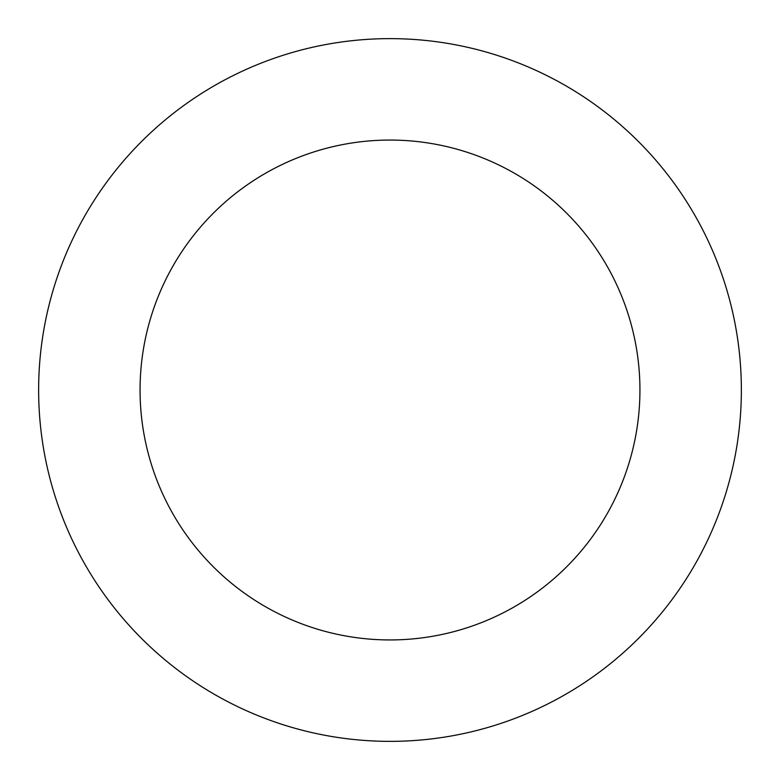 <?xml version="1.0" encoding="UTF-8"?>
<svg xmlns="http://www.w3.org/2000/svg" width="780" height="780" viewBox="0 0 780 780"><rect width="100%" height="100%" fill="white"/><g stroke="black" fill="none" stroke-linecap="round" stroke-linejoin="round"><path stroke-width="1.17" d="M513.737 718.858A351.37 351.37 0 0 0 612.924 118.404A351.37 351.37 0 0 0 43.329 332.738A351.37 351.37 0 0 0 513.737 718.858M478.023 623.922A249.931 249.931 0 0 0 548.574 196.814A249.931 249.931 0 0 0 143.403 349.264A249.931 249.931 0 0 0 478.023 623.922"/></g></svg>
